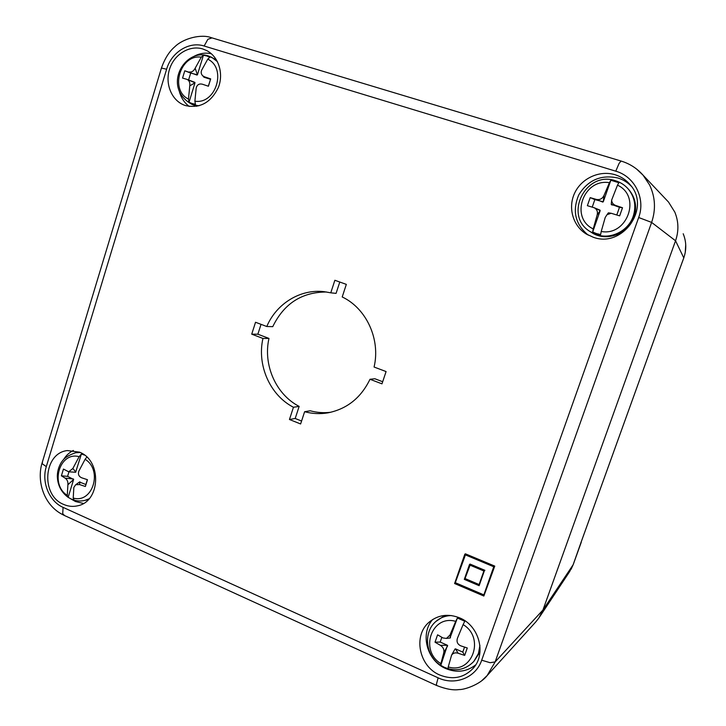 <?xml version="1.0" encoding="UTF-8"?>
<svg xmlns="http://www.w3.org/2000/svg" width="726" height="726" viewBox="0 0 726 726"><rect width="100%" height="100%" fill="white"/><g stroke="black" fill="none" stroke-linecap="round" stroke-linejoin="round"><path stroke-width="1.09" d="M86.848 457.099L85.096 459.295C103.083 470.176 92.656 503.871 73.217 498.045L74.061 500.042L71.021 498.962L67.963 497.21L67.282 495.377C49.64 484.451 59.686 451.245 79.116 456.672L81.403 454.022L84.443 455.048M206.719 55.966L209.859 57.236L207.745 59.151C227.156 68.28 215.84 104.816 194.877 101.15L195.43 104.281L192.154 103.537L189.041 102.23L188.47 99.099C169.448 89.888 180.338 53.933 201.293 57.172L203.416 55.267L206.719 55.966M196.855 106.305L191.882 104.326L198.86 105.851M535.579 622.137L538.828 618.08L542.939 610.012L675.543 240.778C678.892 231.04 678.656 221.503 674.835 212.155L668.51 202.037L666.259 199.668M42.544 462.271L42.117 463.678L46.301 466.637L166.617 69.233C171.409 52.263 189.187 41.101 204.142 46.01L615.775 171.182C634.733 176.472 645.804 198.679 638.671 217.51L651.621 222.41C655.986 209.46 655.297 196.964 649.57 184.921L643.091 175.202L636.638 169.076M481.819 680.634L487.128 675.588L495.132 661.921L490.086 662.693L481.692 660.215C475.902 677.685 455.002 685.952 438.123 677.83L63.071 507.365C49.205 501.403 41.309 482.091 46.301 466.637M185.475 105.579L183.823 104.971C171.209 99.898 164.757 83.163 169.712 68.652C174.503 54.069 189.731 44.894 202.781 48.96L206.792 50.611C218.599 56.701 223.898 73.562 218.344 87.537C210.903 102.638 199.949 108.655 185.475 105.579M211.393 53.778C205.413 52.426 199.596 53.297 193.924 56.392M179.331 91.304C181.001 97.729 184.304 102.774 189.25 106.45M439.666 674.971C418.829 666.377 412.84 635.196 429.393 621.946C438.277 614.813 448.378 613.461 459.685 617.89C479.069 625.558 486.692 653.69 473.225 668.265C463.914 677.912 452.725 680.144 439.666 674.971M432.669 619.514C419.81 633.762 426.915 660.733 445.7 668.537C456.772 673.075 466.791 671.831 475.748 664.816M593.196 237.211L586.209 233.981C572.741 225.686 567.687 207.327 574.801 192.771C581.771 178.151 599.749 169.993 615.113 174.739C621.22 176.654 626.302 180.057 630.35 184.967C651.249 208.28 622.282 248.401 593.196 237.211M631.402 186.346C627.654 182.407 623.162 179.621 617.935 177.997C601.037 174.394 587.978 180.021 578.776 194.867C572.07 210.867 575.21 224.28 588.196 235.115M63.552 504.379C40.52 495.313 43.433 453.142 67.327 450.565L79.515 452.162C101.985 460.538 100.569 501.566 77.709 505.786C72.918 506.911 68.199 506.449 63.552 504.379M73.362 450.465C69.424 452.407 66.202 455.356 63.706 459.313M71.375 499.17L75.44 501.512L83.426 503.454M573.213 564.547L569.62 571.643L539.391 617.227M683.193 233.754C686.415 241.649 686.615 249.69 683.783 257.884L671.205 292.306M628.97 189.831L629.27 190.176C635.595 198.18 637.174 207.164 634.007 217.138C628.453 234.371 605.593 242.312 591.282 232.32L590.637 231.912M610.829 180.257L618.861 182.716L617.49 185.157C641.702 196.138 627.382 236.458 601.219 231.476L600.638 234.58L596.545 233.609L592.679 232.021L593.233 228.917C569.556 217.845 583.277 178.233 609.432 182.689L610.829 180.257L603.27 201.801L594.857 199.596L592.235 207.11M479.977 652.084L473.824 661.44L478.443 653.509L479.922 645.45M457.389 618.035L464.776 621.247L463.106 624.596C485.34 637.682 472.254 674.518 448.232 666.94L448.105 668.682L444.348 667.312L440.791 665.379L440.891 663.637C419.129 650.523 431.689 614.269 455.71 621.365L457.389 618.035L450.011 637.936M441.844 637.328L440.192 642.056L447.434 645.278L440.41 645.341C443.277 647.22 444.394 649.706 443.767 652.819L440.891 663.637M447.434 645.278L440.791 665.379C425.654 656.259 422.75 632.437 435.909 621.447C440.274 617.672 445.41 615.712 451.327 615.548M440.41 645.341L435.019 642.192L437.587 634.823L442.996 637.954L446.454 638.426L450.256 637.963M455.71 621.365L449.984 635.059L446.454 638.426M440.192 642.056L435.019 642.192M448.232 666.94L451.608 655.097C453.133 653.001 455.32 652.384 458.17 653.255L455.483 648.853L462.78 652.102L464.54 647.12M455.002 649.053L455.483 648.853M463.106 624.596L457.398 638.326C456.4 641.811 457.525 644.316 460.774 645.841L467.281 647.982L464.667 655.397L458.17 653.255M464.667 655.397L462.78 652.102M435.909 621.447L444.956 615.403M609.432 182.689L603.978 195.494C602.353 198.779 599.812 200.086 596.355 199.414L590.184 197.635L587.37 205.685L594.186 207.736C596.953 209.251 597.952 211.656 597.171 214.932L593.233 228.917M594.512 207.89L600.184 210.604L592.679 232.021M601.219 231.476L605.212 217.473L607.009 214.696L611.174 213.272L619.65 215.867L622.518 207.754L615.721 205.476C613.152 204.523 611.791 202.717 611.646 200.077L617.49 185.157M608.197 213.072L608.697 212.863M616.81 214.905L619.487 207.309L611.274 204.305M619.487 207.309L622.518 207.754M590.184 197.635L594.857 199.596M581.227 541.868L573.132 564.764L542.939 610.012L495.132 661.921L651.621 222.41L675.543 240.778L683.792 257.911L671.205 292.251M494.243 566.552L483.852 596.037L454.594 583.532L464.812 554.237L494.243 566.552L494.76 566.098L483.852 596.037M494.76 566.098L465.384 553.811L464.812 554.237M465.048 554.746L455.075 583.323L483.616 595.52L493.753 566.761L465.048 554.746M465.42 554.9L455.075 583.323M455.665 582.842L483.843 594.875M479.133 585.682L464.304 579.375L469.495 564.519L484.378 570.772L479.133 585.682L484.378 570.772M484.904 570.318L470.058 564.075L469.495 564.519M483.879 570.99L469.731 565.037L464.785 579.167L478.897 585.165L483.879 570.99M470.085 565.182L464.785 579.167M465.357 578.695L479.115 584.539M208.435 55.984L216.439 59.831M266.778 326.509C276.415 303.631 300.328 288.812 324.123 291.67L330.775 292.823L334.868 280.272L346.329 284.374L342.209 296.961C366.421 308.378 380.687 339.396 374.071 367.029L386.087 371.567L381.976 383.845L369.997 379.281C360.976 397.848 346.946 409.037 327.907 412.849C320.057 414.165 312.298 413.784 304.63 411.706L300.618 423.966L289.456 419.492L293.449 407.259C269.963 395.189 256.822 365.214 262.948 338.452L251.722 334.169L255.534 322.262L266.778 326.509L272.758 326.646C283.984 303.568 301.916 292.015 326.582 291.997M330.766 412.268C323.814 413.112 316.963 412.622 310.211 410.78L304.63 411.706M382.684 381.731L374.852 378.745L369.997 379.281M261.033 324.34L257.866 334.205L268.974 338.434C262.912 364.879 275.916 394.481 299.148 406.397L295.201 418.485L301.58 421.035M295.201 418.485L289.456 419.492M299.148 406.397L293.449 407.259M268.974 338.434L262.948 338.452M257.866 334.205L251.722 334.169M339.786 282.033L336.074 293.377L330.775 292.823M188.47 99.099L189.767 85.868C190.167 82.71 189.286 80.55 187.117 79.406L194.995 82.791L189.041 102.23M208.308 86.203L210.685 78.889L208.426 86.24L202.318 84.189C199.16 83.472 197.118 84.715 196.211 87.91L194.877 101.15M207.745 59.151L201.61 70.259C200.766 72.437 201.175 74.315 202.835 75.885L203.87 77.119M187.117 79.406L182.553 78.081L184.776 70.785L190.684 73.081L188.588 79.969M210.44 79.261L203.942 77.201M203.416 55.267L197.436 74.805L190.684 73.081M187.308 79.488L194.822 82.347M184.776 70.785L197.018 75.059M189.069 71.983C191.6 72.409 193.633 71.166 195.149 68.253L201.293 57.172M204.06 77.265L204.578 76.838L210.685 78.889M204.578 76.838L202.835 75.885M67.282 495.377L67.89 484.759C68.171 481.828 67.264 479.632 65.158 478.153L61.401 475.811L63.452 469.069L68.68 471.8L75.504 472.254M68.97 471.818L67.582 476.365L73.635 479.423L68.144 497.374M85.096 459.295L78.844 471.147C77.836 474.232 78.753 476.438 81.593 477.772L87.465 479.704L85.387 486.493L79.515 484.551L75.667 484.741L73.852 487.427L73.217 498.045M67.582 476.365L61.401 475.811M79.579 482.073L85.868 484.505L87.356 479.668M81.403 454.022L75.622 472.281M85.387 486.493L85.868 484.505M68.68 471.8L72.854 468.506L79.116 456.672M89.071 498.816L84.751 500.45L88.372 499.57M191.882 104.326C161.807 87.592 184.114 48.034 208.035 55.829L211.783 57.345L217.473 61.701M638.671 217.51L481.692 660.215M204.142 46.01L207.872 39.295L212.028 37.888M615.775 171.182L619.078 163.414L621.066 161.045L211.665 37.779M436.816 685.58L436.399 684.309L438.123 677.83M64.623 515.587L62.726 513.736L63.071 507.365M166.617 69.233L161.435 68.044M633.19 216.339C628.353 230.959 610.884 239.644 596.736 234.734L590.202 231.63C563.176 215.813 585.601 170.238 615.53 180.747C620.657 182.344 624.959 185.166 628.435 189.205C634.796 197.254 636.384 206.302 633.19 216.339M615.666 180.819C620.739 182.407 624.995 185.203 628.435 189.205L629.27 190.176M447.661 645.786L443.767 652.819M449.984 635.059L450.483 637.737M600.184 210.604L597.171 214.932M611.528 204.814L615.721 205.476M596.355 199.414L602.752 202.073M603.978 195.494L603.27 201.801M580.918 542.721L671.223 292.251L580.864 542.839M63.607 515.088C43.487 505.55 36.663 480.784 41.99 463.297L161.481 67.899C164.82 58.534 169.24 51.51 174.757 46.818C183.197 38.369 201.383 33.705 211.42 37.734M643.091 175.202C637.11 168.423 629.769 163.704 621.075 161.045L621.202 161.081M194.995 82.791L189.767 85.868M195.149 68.253L197.436 74.805M79.334 452.089L75.758 452.697L80.25 452.498M73.635 479.423L67.89 484.759M72.854 468.506L75.885 472.054M79.515 484.551L79.96 481.873M73.444 478.978L65.158 478.153M70.513 498.726L71.066 498.998C75.45 501.04 80.014 501.521 84.751 500.45M668.51 202.037L643.073 175.184M536.224 621.429L487.092 675.625M586.209 233.981L586.726 234.289M441.798 665.996L444.357 667.33C455.638 671.859 465.466 669.898 473.824 661.44M451.608 655.097L455.039 648.971M594.186 207.736L599.994 210.113M607.009 214.696L608.306 212.927M611.174 213.272L608.579 212.836M611.646 200.077L611.247 204.46M573.168 564.701L571.09 569.257M573.195 564.637L581.254 542.286M685.244 252.494L685.725 244.508M487.128 675.588L487.128 675.588C480.231 684.6 464.223 689.845 459.168 689.564C453.287 690.48 445.728 689.101 436.498 685.435L63.725 515.179M75.758 452.697C64.868 456.463 62.917 460.121 61.156 462.653C58.715 466.727 57.436 471.192 57.318 476.047C57.545 484.977 61.093 492.028 67.963 497.21M75.667 484.741L79.715 481.873"/></g></svg>
